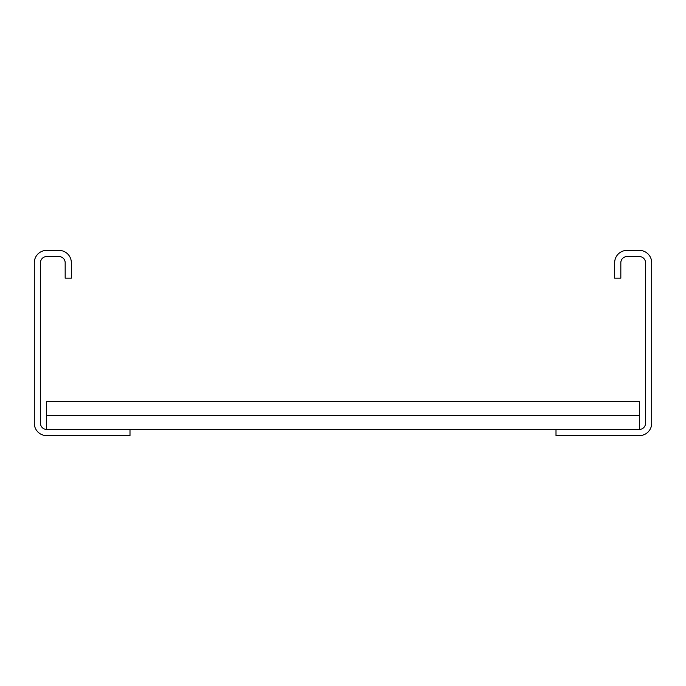 <?xml version="1.0" encoding="UTF-8"?>
<svg xmlns="http://www.w3.org/2000/svg" width="686" height="686" viewBox="0 0 686 686"><rect width="100%" height="100%" fill="white"/><g stroke="black" fill="none" stroke-linecap="round" stroke-linejoin="round"><path stroke-width="1.03" d="M614.656 278.173L614.656 262.738A12.348 12.348 0 0 1 627.004 250.39L639.352 250.39A12.348 12.348 0 0 1 651.7 262.738L651.7 423.262A12.348 12.348 0 0 1 639.352 435.61L556.003 435.61L556.003 429.436L639.352 429.436A6.174 6.174 0 0 0 645.526 423.262L645.526 262.738A6.174 6.174 0 0 0 639.352 256.564L627.004 256.564A6.174 6.174 0 0 0 620.83 262.738L620.83 278.173L614.656 278.173M129.997 429.436L46.648 429.436A6.174 6.174 0 0 1 40.474 423.262L40.474 262.738A6.174 6.174 0 0 1 46.648 256.564L58.996 256.564A6.174 6.174 0 0 1 65.17 262.738L65.17 278.173L71.344 278.173L71.344 262.738A12.348 12.348 0 0 0 58.996 250.39L46.648 250.39A12.348 12.348 0 0 0 34.3 262.738L34.3 423.262A12.348 12.348 0 0 0 46.648 435.61L129.997 435.61L129.997 429.436L556.003 429.436M46.648 429.436L46.648 401.653L639.352 401.653L639.352 429.436M46.648 415.545L639.352 415.545"/></g></svg>
